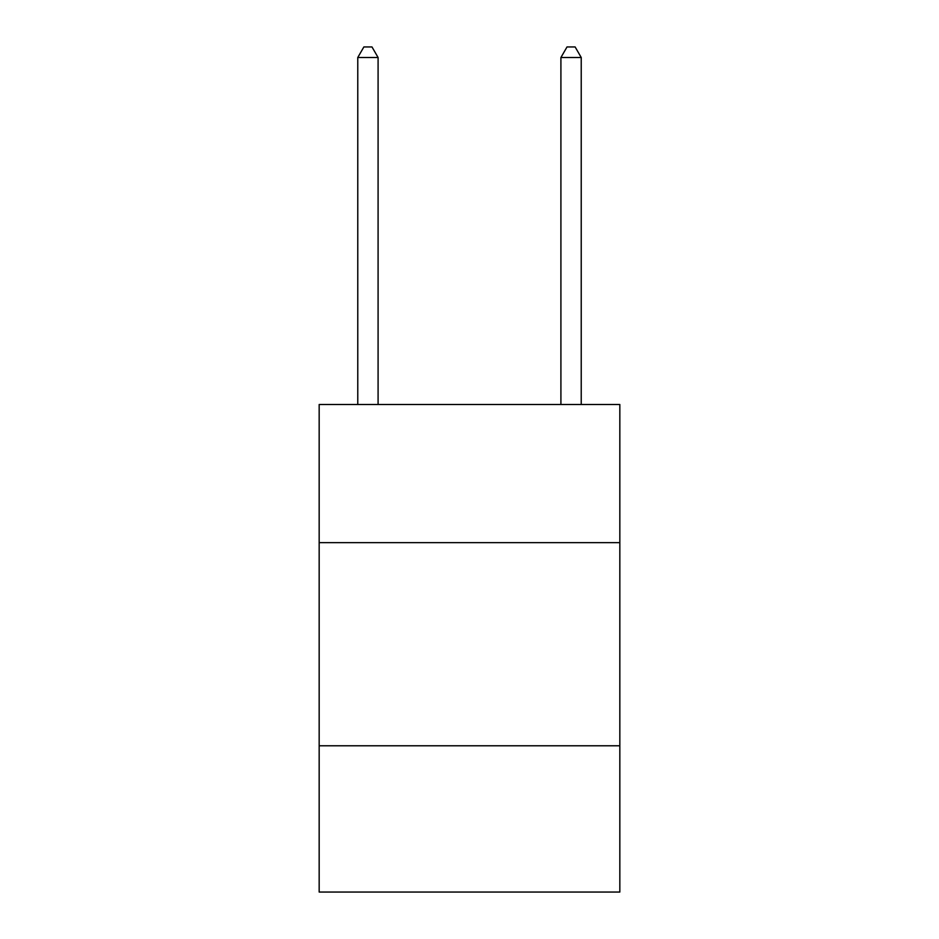 <?xml version="1.0" encoding="UTF-8"?>
<svg xmlns="http://www.w3.org/2000/svg" width="939" height="939" viewBox="0 0 939 939"><rect width="100%" height="100%" fill="white"/><g stroke="black" fill="none" stroke-linecap="round" stroke-linejoin="round"><path stroke-width="1.41" d="M619.834 542.636L619.834 404.498L319.166 404.498L319.166 542.636L619.834 542.636L619.834 892.05L319.166 892.05L319.166 542.636M619.834 745.777L319.166 745.777M378.088 404.498L378.088 57.514L357.771 57.514L357.771 404.498M357.771 57.514L363.863 46.95L371.985 46.95L378.088 57.514M581.229 404.498L581.229 57.514L560.912 57.514L560.912 404.498M560.912 57.514L567.015 46.95L575.138 46.95L581.229 57.514"/></g></svg>
